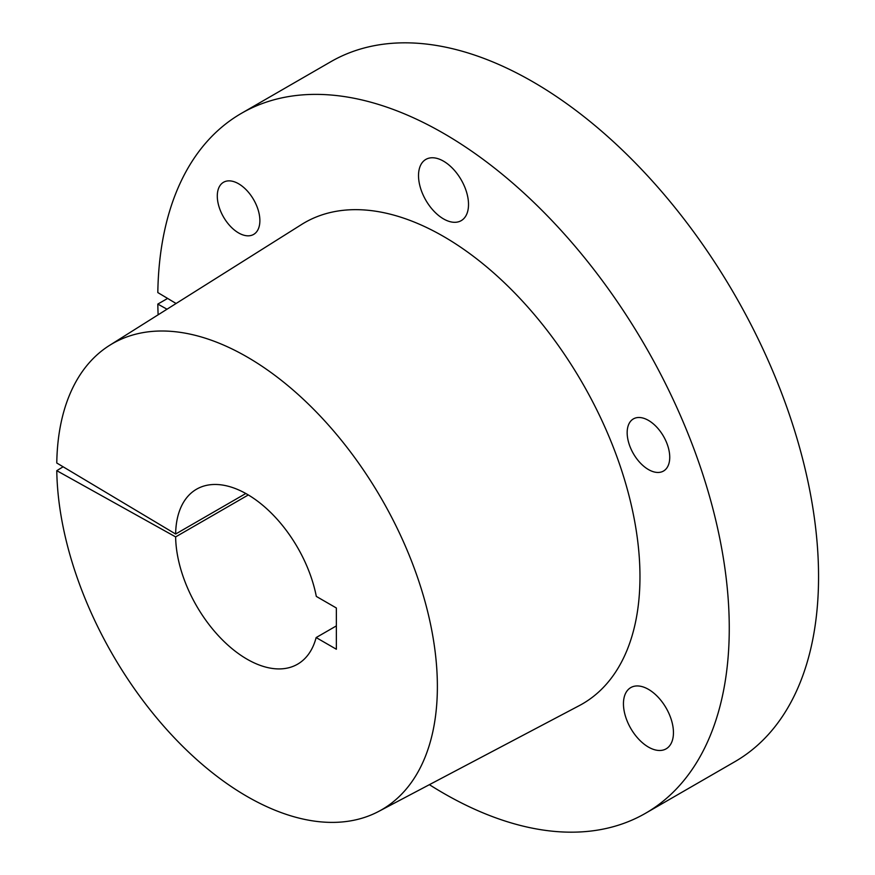 <?xml version="1.0" encoding="UTF-8"?>
<svg xmlns="http://www.w3.org/2000/svg" width="875" height="875" viewBox="0 0 875 875"><rect width="100%" height="100%" fill="white"/><g stroke="black" fill="none" stroke-linecap="round" stroke-linejoin="round"><path stroke-width="1.31" d="M238.58 232.925A30.111 17.38 60 0 1 218.914 206.391A30.111 17.38 60 0 1 223.53 182.262A30.111 17.38 60 0 1 238.58 183.761A30.111 17.38 60 0 1 258.256 210.284A30.111 17.38 60 0 1 253.641 234.412A30.111 17.38 60 0 1 238.58 232.925M648.452 469.558A30.111 17.38 60 0 1 628.786 443.023A30.111 17.38 60 0 1 633.402 418.895A30.111 17.38 60 0 1 648.452 420.394A30.111 17.38 60 0 1 668.117 446.917A30.111 17.38 60 0 1 663.502 471.045A30.111 17.38 60 0 1 648.452 469.558M648.452 747.086A35.361 20.42 60 0 1 625.352 715.925A35.361 20.42 60 0 1 630.766 687.597A35.361 20.42 60 0 1 648.452 689.347A35.361 20.42 60 0 1 671.552 720.508A35.361 20.42 60 0 1 666.127 748.836A35.361 20.42 60 0 1 648.452 747.086M443.516 218.903A35.361 20.42 60 0 1 420.416 187.742A35.361 20.42 60 0 1 425.841 159.414A35.361 20.42 60 0 1 443.516 161.164A35.361 20.42 60 0 1 466.616 192.325A35.361 20.42 60 0 1 461.202 220.653A35.361 20.42 60 0 1 443.516 218.903M245.82 493.5L175.634 534.023L56.777 463.006A269.139 155.389 60 0 1 109.55 345.384A269.139 155.389 60 0 1 247.067 356.945A269.139 155.389 60 0 1 423.686 596.827A269.139 155.389 60 0 1 378.634 811.442A269.139 155.389 60 0 1 247.067 796.458A269.139 155.389 60 0 1 56.777 470.673L175.634 536.9A101.03 58.33 -120 0 0 247.067 659.192A101.03 58.33 -120 0 0 297.577 664.191A101.03 58.33 -120 0 0 316.148 637.569L336.361 625.898M109.55 345.384L301.569 224.503A277.823 160.398 60 0 1 443.516 236.436A277.823 160.398 60 0 1 625.833 484.05A277.823 160.398 60 0 1 579.327 705.6L378.634 811.442M429.384 784.667A404.108 233.319 -120 0 0 443.516 793.231A404.108 233.319 -120 0 0 645.575 813.247L734.869 761.688A404.108 233.319 -120 0 0 796.808 437.872A404.108 233.319 -120 0 0 532.809 81.769A404.108 233.319 -120 0 0 330.761 61.753L241.467 113.312A404.108 233.319 -120 0 0 157.817 292.567L176.094 303.494M645.575 813.247A404.108 233.319 -120 0 0 707.514 489.431A404.108 233.319 -120 0 0 443.516 133.317A404.108 233.319 -120 0 0 241.467 113.312M167.016 309.214L157.817 304.084A404.108 233.319 -120 0 0 158.123 314.814M157.817 304.084L167.617 298.43M248.314 494.944L175.634 536.9M316.148 637.569L336.361 649.239L336.361 607.994L316.312 596.411A101.03 58.33 -120 0 0 266.022 508.113A101.03 58.33 -120 0 0 196.547 489.202A101.03 58.33 -120 0 0 175.634 534.023M63.109 466.791L56.777 470.673"/></g></svg>

